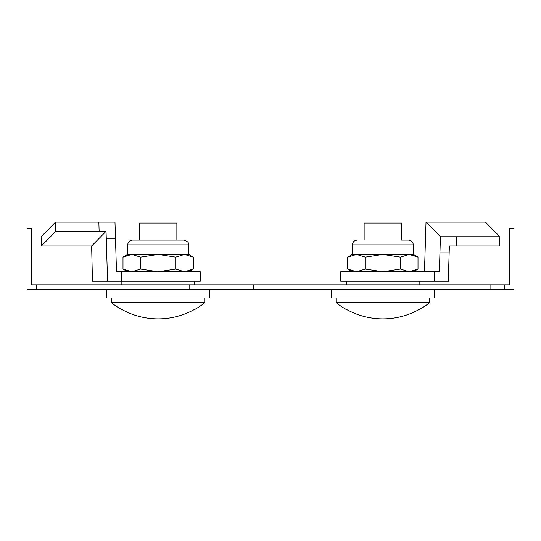 <?xml version="1.0" encoding="UTF-8"?>
<svg xmlns="http://www.w3.org/2000/svg" width="541" height="541" viewBox="0 0 541 541"><rect width="100%" height="100%" fill="white"/><g stroke="black" fill="none" stroke-linecap="round" stroke-linejoin="round"><path stroke-width="0.81" d="M504.584 289.523L513.95 289.523L513.95 228.66L509.27 228.66L509.27 284.843L504.584 284.843L504.584 289.523L27.05 289.523L27.05 228.66L31.73 228.66L31.73 284.843L36.416 284.843L36.416 289.523M504.584 284.843L36.416 284.843M331.363 289.523L331.363 297.956L434.362 297.956L434.362 289.523M364.134 240.089L364.134 223.048L401.591 223.048L401.591 240.089M346.598 309.655L346.903 309.655A74.759 74.759 0 0 0 418.822 309.655L418.822 309.655A74.759 74.759 0 0 1 346.903 309.655L346.598 309.655A74.908 74.908 0 0 1 336.042 302.588L336.042 297.956M419.126 309.655A74.908 74.908 0 0 0 429.676 302.588L429.676 297.956M336.042 302.588L429.676 302.588M424.462 271.738L426.017 222.128L440.428 236.762L439.934 252.897L449.158 252.897L449.368 245.979L499.62 245.979L499.904 236.762L485.493 222.128L426.017 222.128M449.158 252.897L448.719 267.051L439.502 267.051L439.934 252.897M448.719 267.051L448.543 281.097L340.722 281.097L340.722 271.738L439.319 271.738L439.502 267.051M434.531 281.097L434.531 271.738L439.319 271.738M499.904 236.762L440.428 236.762M413.29 271.738L418.004 269.019L418.004 257.131L409.212 254.412L356.505 254.412L347.721 257.131L347.721 269.019L356.505 271.738L365.29 269.019L365.29 257.131L356.505 254.412L352.428 254.412L352.428 244.863L413.29 244.863C413.013 241.962 411.417 240.373 408.516 240.089L404.932 240.089M401.977 240.089L408.516 240.089M418.004 269.019L409.212 271.738L400.428 269.019L400.428 257.131L382.859 254.412L365.29 257.131M400.428 269.019L382.859 271.738L365.29 269.019M418.004 257.131L413.29 254.412L409.212 254.412L400.428 257.131M106.638 289.523L106.638 297.956L209.638 297.956L209.638 289.523M139.409 240.089L139.409 223.048L176.866 223.048L176.866 240.089M121.874 309.655L121.874 309.655A74.908 74.908 0 0 1 111.324 302.588L204.958 302.588L204.958 297.956M111.324 302.588L111.324 297.956M194.402 309.655L194.097 309.655A74.759 74.759 0 0 1 122.178 309.655A74.759 74.759 0 0 0 194.097 309.655L194.402 309.655A74.908 74.908 0 0 0 204.958 302.588M107.138 267.051L106.043 231.345L91.632 245.979L92.457 281.097L107.321 281.097L107.138 267.051L116.356 267.051L114.983 222.128L98.847 222.128L99.131 231.345L106.043 231.345M116.356 267.051L116.538 271.738L200.278 271.738L200.278 281.097L121.333 281.097L121.333 271.738M121.333 281.097L107.321 281.097M41.38 245.979L55.791 231.345L55.507 222.128L41.096 236.762L41.38 245.979L91.632 245.979M55.507 222.128L98.847 222.128M99.131 231.345L55.791 231.345M188.572 271.738L193.279 269.019L184.495 271.738L175.71 269.019L175.71 257.131L184.495 254.412L188.572 254.412L188.572 244.863C187.659 243.491 190.358 242.402 183.791 240.089L180.207 240.089M193.279 269.019L193.279 257.131L184.495 254.412L158.141 254.412L140.572 257.131L131.788 254.412L122.996 257.131L122.996 269.019L131.788 271.738L140.572 269.019L140.572 257.131M175.71 257.131L158.141 254.412L127.71 254.412L122.996 257.131M175.71 269.019L158.141 271.738L140.572 269.019M127.71 254.412L127.71 244.863C127.987 241.962 129.583 240.373 132.484 240.089L180.356 240.089M189.127 284.843L189.127 289.523M253.776 284.843L253.776 289.523M490.876 284.843L490.876 289.523M456.279 245.979L456.563 236.762M106.259 238.263L115.476 238.263M127.71 244.863L188.572 244.863M346.578 284.843L346.578 281.097M419.147 284.843L419.147 281.097M352.428 244.863C352.712 241.962 354.308 240.373 357.209 240.089M352.428 271.738L347.721 269.019M352.428 254.412L347.721 257.131M413.29 254.412L413.29 244.863M194.422 284.843L194.422 281.097M121.853 284.843L121.853 281.097M127.71 271.738L122.996 269.019M188.572 254.412L193.279 257.131"/></g></svg>
